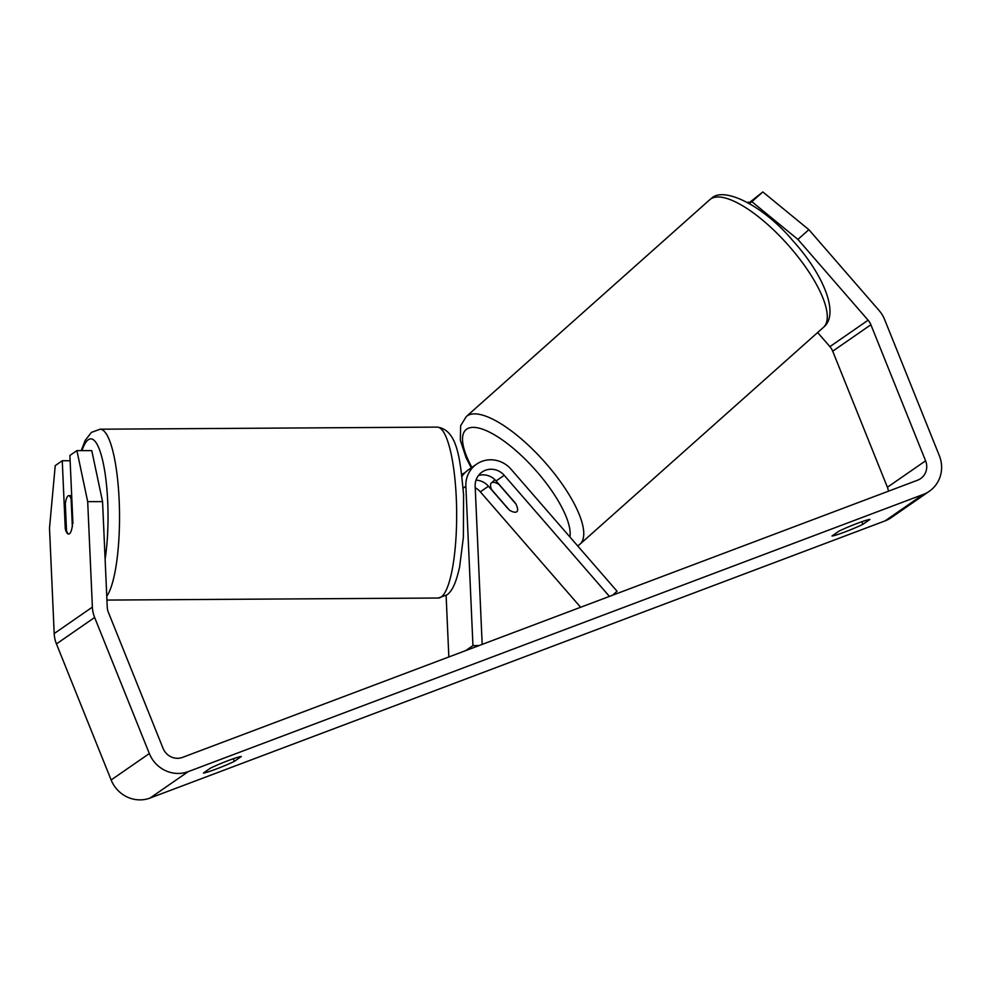<?xml version="1.0" encoding="UTF-8"?>
<svg xmlns="http://www.w3.org/2000/svg" width="990" height="990" viewBox="0 0 990 990"><rect width="100%" height="100%" fill="white"/><g stroke="black" fill="none" stroke-linecap="round" stroke-linejoin="round"><path stroke-width="1.49" d="M797.915 239.419L751.88 201.675L762.845 191.949L808.88 229.68L797.915 239.419L868.106 320.191A15.357 14.64 -124.7 0 1 870.891 324.745L925.588 460.808A15.357 14.64 -124.7 0 1 920.601 478.628A15.357 14.64 -124.7 0 1 917.569 480.212L182.531 757.387A15.357 14.64 -124.7 0 1 163.065 748.353L108.368 612.29A15.357 14.64 -124.7 0 1 107.242 607.118L102.564 501.633L87.689 501.633L76.898 450.611L91.773 450.611L102.564 501.633M210.437 768.153A19.206 1.349 -21.9 0 1 228.591 760.456A19.206 1.349 -21.9 0 1 241.35 756.496L234.333 761.36A19.206 1.349 -21.9 0 1 216.179 769.057A19.206 1.349 -21.9 0 1 203.42 773.017L210.437 768.153M857.154 523.438A19.206 1.349 158.1 0 0 839 531.123L831.971 535.986A19.206 1.349 158.1 0 0 844.742 532.026A19.206 1.349 158.1 0 0 862.884 524.329L869.913 519.465A19.206 1.349 158.1 0 0 857.154 523.438M808.88 229.68L879.058 310.464A30.727 29.292 -124.7 0 1 884.627 319.56L939.324 455.635A30.727 29.292 -124.7 0 1 929.338 491.25L891.149 517.696A30.727 29.292 -124.7 0 1 885.085 520.876L150.047 798.051A30.727 29.292 -124.7 0 1 111.14 779.971L56.442 643.908A30.727 29.292 -124.7 0 1 54.19 633.563L49.5 528.078L55.242 465.597L62.259 460.746L65.278 528.858A19.206 4.851 90 0 0 68.607 534.068A19.206 4.851 90 0 0 71.057 531.407A19.206 4.232 89.6 0 0 72.32 526.049L72.542 526.049M929.338 491.25A30.727 29.292 -124.7 0 1 923.286 494.431L188.249 771.618A30.727 29.292 -124.7 0 1 149.329 753.538L94.632 617.475A30.727 29.292 -124.7 0 1 92.379 607.118L87.689 501.633M817.641 332.516L829.917 346.636A15.357 14.64 -124.7 0 1 832.701 351.19L887.399 487.253A15.357 14.64 -124.7 0 1 888.414 491.201M72.926 523.562L69.894 455.462L76.898 450.611M70.129 460.746L62.259 460.746M749.294 203.47L751.88 201.675M748.7 203.123L762.845 191.949M748.923 202.938L748.193 202.084M861.845 521.73L862.884 524.329M66.429 528.858L65.278 528.858M233.281 758.748L234.333 761.36M68.78 534.043A19.206 4.232 89.6 0 1 66.503 530.677L65.303 503.663A19.206 4.232 89.6 0 1 67.976 495.94A19.206 4.232 89.6 0 1 68.694 495.656A19.206 4.232 89.6 0 1 71.119 499.034L72.32 526.049M71.837 499.034L71.119 499.034M612.575 595.225L617.067 591.24L511.05 469.235A26.891 25.629 55.3 0 0 476.586 464.161A26.891 25.629 55.3 0 0 465.869 486.276L472.948 645.579L479.036 645.579M478.442 475.509A17.288 16.471 -124.7 0 1 496.089 480.93L515.543 503.316A19.206 5.767 48.4 0 1 516.916 511.62A19.206 5.767 48.4 0 1 516.755 511.756A19.206 6.373 48.3 0 1 509.504 510.209L491.523 489.518A19.206 6.373 48.3 0 1 491.399 482.922L494.963 479.754A26.891 25.629 55.3 0 0 494.889 479.68M464.904 472.787A26.891 25.629 55.3 0 0 461.736 474.47M446.119 595.522L448.841 656.964M465.659 650.628L472.948 645.579M476.586 464.161L468.468 469.78A26.891 25.629 -124.7 0 0 466.142 471.599L466.142 471.599A26.891 25.629 55.3 0 0 461.971 476.4M580.635 607.266L480.336 491.844A17.288 16.471 55.3 0 0 475.225 487.773M507.907 508.6L488.454 486.226A17.288 16.471 55.3 0 0 476.004 480.15M609.432 596.413L504.207 475.311A17.288 16.471 55.3 0 0 482.043 472.057A17.288 16.471 55.3 0 0 475.163 486.263L482.18 644.391M491.399 482.922A19.206 6.373 48.3 0 1 491.585 482.786A19.206 6.373 48.3 0 1 498.836 484.333L498.948 484.221M515.84 503.898L498.836 484.333M885.085 520.876L923.286 494.431M150.047 798.051L188.249 771.618M54.19 633.563L92.379 607.118M887.399 487.253L925.588 460.808M832.701 351.19L870.891 324.745M829.917 346.636L868.106 320.191M111.14 779.971L149.329 753.538M56.442 643.908L94.632 617.475M106.759 596.228A85.462 18.86 -90.4 0 0 119.221 501.707A85.462 18.86 -90.4 0 0 100.126 429.202L91.365 432.42L85.14 440.488L81.23 450.611M81.96 450.611A75.859 16.743 89.6 0 1 87.974 439.993A75.859 16.743 89.6 0 1 105.249 474.507A75.859 16.743 89.6 0 1 105.113 559.177M100.126 429.202L437.271 427.111A85.462 18.86 89.6 0 1 456.539 505.135A85.462 18.86 89.6 0 1 441.54 596.747A85.462 18.86 89.6 0 1 438.322 598.022L106.932 600.076M463.134 488.169L465.869 486.276M480.336 491.844L488.454 486.226M496.089 480.93L504.207 475.311M710.61 199.052A85.462 28.351 -131.7 0 0 709.78 199.708L711.34 198.47C723.443 186.058 763.067 205.338 792.718 240.545C823.321 274.205 840.04 314.201 823.457 327.344A85.462 28.351 -131.7 0 0 788.844 245.842A85.462 28.351 -131.7 0 0 710.61 199.052M709.78 199.708L466.278 416.58A85.462 28.351 48.3 0 1 467.094 415.936A85.462 28.351 48.3 0 1 545.329 462.726A85.462 28.351 48.3 0 1 579.942 544.215L823.457 327.344M569.906 536.964A75.859 25.171 -131.7 0 0 529.489 463.58A75.859 25.171 -131.7 0 0 466.624 429.202A75.859 25.171 -131.7 0 0 471.884 467.404M437.271 427.111C457.38 429.957 460.09 458.024 463.58 494.654L463.394 537.186L459.632 566.812C455.685 584.694 451.675 591.278 447.096 594.804L438.322 598.022M71.676 495.631L68.694 495.656M466.278 416.58L460.659 425.688L460.325 440.179L466.055 457.64L471.252 467.849M577.69 545.923L579.942 544.215"/></g></svg>
